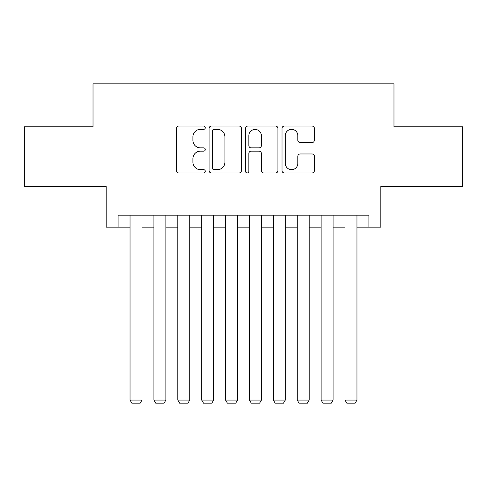 <?xml version="1.0" encoding="UTF-8"?>
<svg xmlns="http://www.w3.org/2000/svg" width="487" height="487" viewBox="0 0 487 487"><rect width="100%" height="100%" fill="white"/><g stroke="black" fill="none" stroke-linecap="round" stroke-linejoin="round"><path stroke-width="0.73" d="M205.283 127.704A1.644 1.644 0 0 0 203.645 126.066L178.735 126.066A2.344 2.344 0 0 0 176.385 128.41L176.385 170.608A2.344 2.344 0 0 0 178.735 172.958L203.645 172.958A1.644 1.644 0 0 0 205.283 171.314A1.644 1.644 0 0 0 203.645 169.671L200.419 169.671A7.5 7.5 0 0 1 192.919 162.171L192.919 158.652A7.5 7.5 0 0 1 200.419 151.153L203.645 151.153A1.644 1.644 0 0 0 205.283 149.509A1.644 1.644 0 0 0 203.645 147.871L200.419 147.871A7.5 7.5 0 0 1 192.919 140.366L192.919 136.847A7.5 7.5 0 0 1 200.419 129.347L203.645 129.347A1.644 1.644 0 0 0 205.283 127.704M312.021 142.594A2.344 2.344 0 0 0 314.365 140.25L314.365 128.41A2.344 2.344 0 0 0 312.021 126.066L284.353 126.066A2.344 2.344 0 0 0 282.01 128.41L282.01 170.608A2.344 2.344 0 0 0 284.353 172.958L312.021 172.958A2.344 2.344 0 0 0 314.365 170.608L314.365 156.309A2.344 2.344 0 0 0 312.021 153.965L300.181 153.965A2.344 2.344 0 0 0 297.837 156.309L297.837 163.401A6.27 6.27 0 0 1 291.561 169.671A6.27 6.27 0 0 1 285.291 163.401L285.291 135.617A6.27 6.27 0 0 1 291.561 129.347A6.27 6.27 0 0 1 297.837 135.617L297.837 140.25A2.344 2.344 0 0 0 300.181 142.594L312.021 142.594M118.104 227.137L118.104 215.193L368.896 215.193L368.896 227.137L380.84 227.137L380.84 186.533L462.65 186.533L462.65 126.821L393.977 126.821L393.977 83.825L93.023 83.825L93.023 126.821L24.35 126.821L24.35 186.533L106.16 186.533L106.16 227.137L130.041 227.137M241.449 128.41A2.344 2.344 0 0 0 239.105 126.066L211.437 126.066A2.344 2.344 0 0 0 209.093 128.41L209.093 170.608A2.344 2.344 0 0 0 211.437 172.958L239.105 172.958A2.344 2.344 0 0 0 241.449 170.608L241.449 128.41M247.895 126.066L275.563 126.066A2.344 2.344 0 0 1 277.907 128.41L277.907 170.608A2.344 2.344 0 0 1 275.563 172.958L263.723 172.958A2.344 2.344 0 0 1 261.379 170.608L261.379 153.496A2.344 2.344 0 0 0 259.035 151.153L251.176 151.153A2.344 2.344 0 0 0 248.833 153.496L248.833 171.314A1.644 1.644 0 0 1 247.195 172.958A1.644 1.644 0 0 1 245.551 171.314L245.551 128.41A2.344 2.344 0 0 1 247.895 126.066M141.985 227.137L153.929 227.137M165.872 227.137L177.816 227.137M189.76 227.137L201.703 227.137M213.641 227.137L225.584 227.137M237.528 227.137L249.472 227.137M261.416 227.137L273.359 227.137M285.297 227.137L297.24 227.137M309.184 227.137L321.128 227.137M333.071 227.137L345.015 227.137M356.959 227.137L368.896 227.137M214.018 129.347A1.644 1.644 0 0 0 212.375 130.991L212.375 168.033A1.644 1.644 0 0 0 214.018 169.671L217.415 169.671A7.5 7.5 0 0 0 224.921 162.171L224.921 136.847A7.5 7.5 0 0 0 217.415 129.347L214.018 129.347M261.379 135.739A6.27 6.27 0 0 0 255.103 129.463A6.27 6.27 0 0 0 248.833 135.739L248.833 145.522A2.344 2.344 0 0 0 251.176 147.871L259.035 147.871A2.344 2.344 0 0 0 261.379 145.522L261.379 135.739M141.985 215.193L141.985 400.071L130.041 400.071L130.041 215.193M141.985 400.071L140.195 403.175L131.837 403.175L130.041 400.071M165.872 215.193L165.872 400.071L153.929 400.071L153.929 215.193M165.872 400.071L164.082 403.175L155.718 403.175L153.929 400.071M189.76 215.193L189.76 400.071L177.816 400.071L177.816 215.193M189.76 400.071L187.964 403.175L179.606 403.175L177.816 400.071M213.641 215.193L213.641 400.071L201.703 400.071L201.703 215.193M213.641 400.071L211.851 403.175L203.493 403.175L201.703 400.071M237.528 215.193L237.528 400.071L225.584 400.071L225.584 215.193M237.528 400.071L235.738 403.175L227.374 403.175L225.584 400.071M261.416 215.193L261.416 400.071L249.472 400.071L249.472 215.193M261.416 400.071L259.626 403.175L251.262 403.175L249.472 400.071M285.297 215.193L285.297 400.071L273.359 400.071L273.359 215.193M285.297 400.071L283.507 403.175L275.149 403.175L273.359 400.071M309.184 215.193L309.184 400.071L297.24 400.071L297.24 215.193M309.184 400.071L307.394 403.175L299.036 403.175L297.24 400.071M333.071 215.193L333.071 400.071L321.128 400.071L321.128 215.193M333.071 400.071L331.282 403.175L322.918 403.175L321.128 400.071M356.959 215.193L356.959 400.071L345.015 400.071L345.015 215.193M356.959 400.071L355.163 403.175L346.805 403.175L345.015 400.071"/></g></svg>
